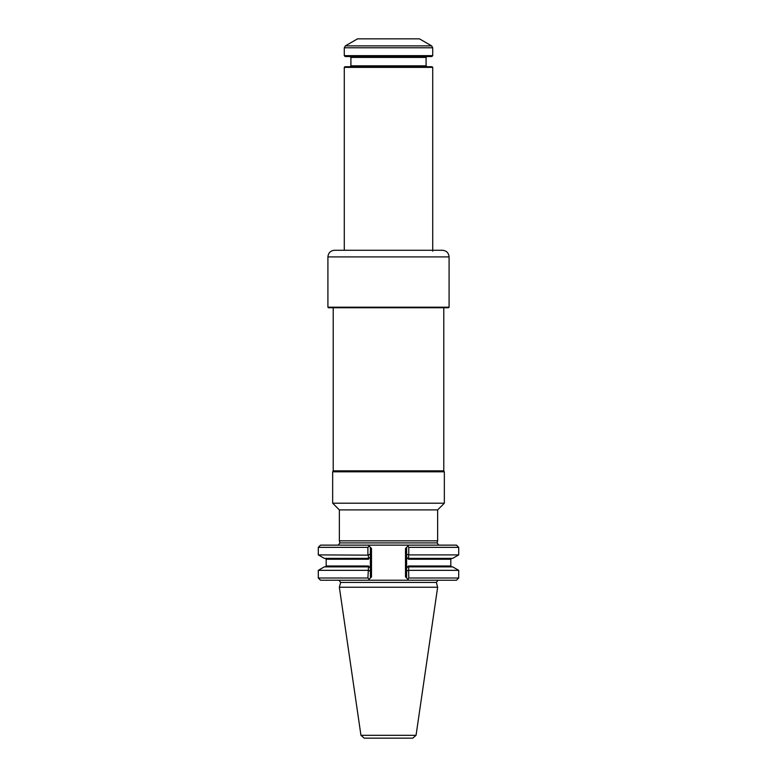 <?xml version="1.0" encoding="UTF-8"?>
<svg xmlns="http://www.w3.org/2000/svg" width="777" height="777" viewBox="0 0 777 777"><rect width="100%" height="100%" fill="white"/><g stroke="black" fill="none" stroke-linecap="round" stroke-linejoin="round"><path stroke-width="1.17" d="M339.355 509.897L437.645 509.897L437.645 540.841L339.355 540.841L339.355 509.897L332.663 503.205L444.337 503.205L444.337 471.804L332.663 471.804L332.663 503.205M368.881 558.362L324.3 558.362L318.298 554.895L368.415 555.147L370.386 553.797L370.386 557.158L368.89 558.362M458.702 547.348L458.702 554.895L452.7 558.362L408.11 558.362L408.44 559.255L406.614 557.158L406.614 554.186L408.78 554.895L408.78 547.348L458.702 547.348L456.497 545.133L320.503 545.133L318.298 547.348L318.298 554.895M408.585 555.04L408.615 558.362L408.11 558.362M370.386 553.797L370.386 547.348L371.493 548.445L368.181 545.133L369.269 546.221L367.89 547.348L367.89 554.895M408.78 547.348L407.818 546.144L405.507 548.445L406.614 547.348L406.614 568.084L408.44 565.996L408.11 566.88L451.699 566.88L450.815 565.996L408.44 565.996M407.818 546.144L408.819 545.133L407.818 546.144M406.614 554.186L406.614 547.348M368.415 555.147L368.385 558.362M438.801 545.133L437.092 542.909L437.645 540.841M368.385 566.88L324.3 566.88L318.298 570.347L318.298 578.01L367.89 578.01L368.551 565.996L370.386 568.094L370.386 578.01L371.493 576.903L370.386 578.01L370.386 571.454L368.415 570.104M370.386 547.348L370.386 571.454M408.78 570.347L458.702 570.347L452.7 566.88L408.615 566.88L408.78 578.01L407.818 579.215L408.819 580.225L405.507 576.903L406.614 578.01L406.614 568.084L406.614 578.01M408.11 566.88L408.615 566.88M438.063 580.225L436.363 582.439L437.645 587.237L339.355 587.237L340.637 582.439L338.937 580.225M458.702 570.347L458.702 578.01L456.497 580.225L368.181 580.225L369.269 579.137L368.181 580.225L320.503 580.225L318.298 578.01M367.89 578.01L369.269 579.137L370.386 578.01M408.585 570.201L406.614 571.066M412.772 738.15L364.228 738.15L412.772 738.15L416.054 735.314L437.645 587.237M458.702 578.01L408.78 578.01M367.89 570.347L318.298 570.347M458.702 554.895L408.78 554.895M367.89 547.348L318.298 547.348M437.645 509.897L444.337 503.205M443.784 307.76L443.784 470.852L333.216 470.852L332.663 471.804M443.784 470.852L444.337 471.804M449.087 307.206L327.913 307.206L328.467 307.76L448.533 307.76L449.087 307.206L449.087 256.905C448.698 252.875 446.484 250.66 442.453 250.272L334.547 250.272C330.516 250.66 328.302 252.875 327.913 256.905L449.087 256.905M344.279 55.653L344.279 47.785L345.377 45.872L431.623 45.872L432.721 47.785L432.721 55.653L344.279 55.653L345.163 56.536L431.837 56.536L432.721 55.653M344.279 67.376L432.721 67.376L432.061 66.715L344.939 66.715L344.279 67.376L344.279 250.272M350.029 56.536L350.913 57.42L426.087 57.42L426.087 65.831L350.913 65.831L350.029 66.715M426.971 66.715L426.087 65.831M345.377 45.872L357.546 38.85L419.454 38.85L431.623 45.872M432.721 67.376L432.721 251.165M437.092 542.909L339.908 542.909L339.355 540.841M368.551 559.255L326.185 559.255L326.185 565.996L368.551 565.996M450.815 565.996L450.815 559.255L408.44 559.255M436.363 582.439L340.637 582.439M405.507 548.445L405.507 576.903M371.493 548.445L371.493 576.903L371.493 548.445M416.054 735.314L360.946 735.314L339.355 587.237M344.279 47.785L432.721 47.785M326.185 565.996L325.301 566.88M326.185 559.255L325.301 558.362M339.908 542.909L338.199 545.133M450.815 559.255L451.699 558.362M360.946 735.314L364.228 738.15M333.216 307.76L333.216 470.852M327.913 256.905L327.913 307.206M426.087 57.42L426.971 56.536M350.913 57.42L350.913 65.831"/></g></svg>
